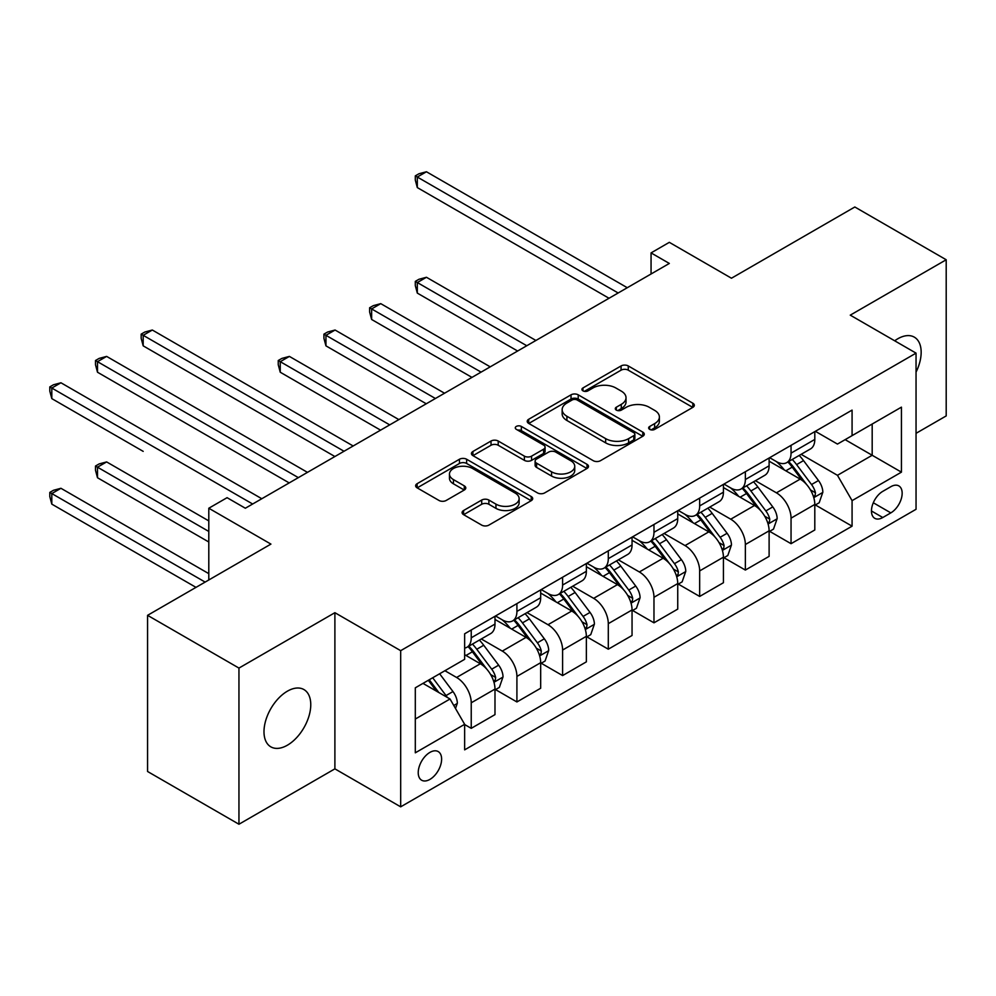<?xml version="1.0" encoding="UTF-8"?>
<svg xmlns="http://www.w3.org/2000/svg" width="996" height="996" viewBox="0 0 996 996"><rect width="100%" height="100%" fill="white"/><g stroke="black" fill="none" stroke-linecap="round" stroke-linejoin="round"><path stroke-width="1.49" d="M649.691 429.376A3.548 2.054 0 0 0 654.721 429.376L692.843 407.364A5.08 2.926 0 0 0 694.324 405.297A5.08 2.926 0 0 0 692.843 403.218L628.264 365.943A5.08 2.926 0 0 0 621.081 365.943L582.971 387.942A3.548 2.054 0 0 0 581.925 389.399A3.548 2.054 0 0 0 582.971 390.843A3.548 2.054 0 0 0 587.989 390.843L592.919 387.992A16.235 9.375 0 0 1 615.877 387.992L621.267 391.104A16.235 9.375 0 0 1 626.023 397.728A16.235 9.375 0 0 1 621.267 404.364L616.325 407.215A3.548 2.054 0 0 0 615.291 408.659A3.548 2.054 0 0 0 616.325 410.103A3.548 2.054 0 0 0 621.355 410.103L626.285 407.264A16.235 9.375 0 0 1 649.243 407.264L654.633 410.364A16.235 9.375 0 0 1 659.389 417A16.235 9.375 0 0 1 654.633 423.624L649.691 426.475A3.548 2.054 0 0 0 648.657 427.919A3.548 2.054 0 0 0 649.691 429.376L649.691 426.475M287.383 745.207A33.08 19.098 120 0 0 308.984 716.062A33.08 19.098 120 0 0 303.917 689.556A33.08 19.098 120 0 0 287.383 691.187A33.08 19.098 120 0 0 265.77 720.345A33.08 19.098 120 0 0 270.837 746.851A33.08 19.098 120 0 0 287.383 745.207M916.046 372.106A33.08 19.098 120 0 0 914.316 337.146A33.08 19.098 120 0 0 897.77 338.789A33.08 19.098 120 0 0 894.682 340.794M429.923 779.395A16.546 9.549 120 0 0 440.73 764.828A16.546 9.549 120 0 0 438.19 751.569A16.546 9.549 120 0 0 429.923 752.391A16.546 9.549 120 0 0 419.117 766.97A16.546 9.549 120 0 0 421.657 780.217A16.546 9.549 120 0 0 429.923 779.395M463.588 510.512A5.08 2.926 0 0 0 462.094 512.591A5.08 2.926 0 0 0 463.588 514.658L481.703 525.116A5.08 2.926 0 0 0 488.874 525.116L531.217 500.677A5.08 2.926 0 0 0 532.698 498.61A5.08 2.926 0 0 0 531.217 496.531L466.638 459.256A5.08 2.926 0 0 0 459.455 459.256L417.125 483.695A5.08 2.926 0 0 0 415.643 485.762A5.08 2.926 0 0 0 417.125 487.841L439.012 500.465A5.08 2.926 0 0 0 446.183 500.465L464.298 490.007A5.08 2.926 0 0 0 465.792 487.94A5.08 2.926 0 0 0 464.298 485.874L453.454 479.599A13.571 7.831 0 0 1 449.47 474.059A13.571 7.831 0 0 1 457.849 466.825A13.571 7.831 0 0 1 472.639 468.518L515.156 493.07A13.571 7.831 0 0 1 519.128 498.61A13.571 7.831 0 0 1 510.749 505.844A13.571 7.831 0 0 1 495.958 504.15L488.874 500.054A5.08 2.926 0 0 0 481.703 500.054L463.588 510.512L463.588 514.658M916.046 433.322L946.2 415.917L946.2 259.757L854.829 206.994L731.462 278.22L669.324 242.339L651.06 252.897L669.324 263.442L245.34 508.234L227.076 497.676L208.799 508.234L208.799 579.983M238.953 668.079L238.953 824.24L334.893 768.85L334.893 612.689L238.953 668.079L147.57 615.329L270.924 544.102L208.799 508.234M334.893 612.689L400.678 650.674L916.046 353.132L916.046 509.292L400.678 806.835L400.678 650.674M946.2 259.757L850.26 315.147L916.046 353.132M593.28 460.7A5.08 2.926 0 0 0 600.451 460.7L642.793 436.26A5.08 2.926 0 0 0 644.275 434.194A5.08 2.926 0 0 0 642.793 432.115L578.215 394.827A5.08 2.926 0 0 0 571.032 394.827L528.702 419.279A5.08 2.926 0 0 0 527.22 421.345A5.08 2.926 0 0 0 528.702 423.412L593.28 460.7M517.746 430.135A3.548 2.054 0 0 1 521.344 430.646L521.344 426.425L587.005 464.323A5.08 2.926 0 0 1 588.487 466.402A5.08 2.926 0 0 1 587.005 468.469L544.663 492.908A5.08 2.926 0 0 1 537.491 492.908L472.913 455.62L472.913 451.487A5.08 2.926 0 0 0 471.432 453.554A5.08 2.926 0 0 0 472.913 455.62M472.913 451.487L491.028 441.029A5.08 2.926 0 0 1 498.212 441.029L524.394 456.143A5.08 2.926 0 0 0 531.578 456.143L543.592 449.208A5.08 2.926 0 0 0 545.073 447.129A5.08 2.926 0 0 0 543.592 445.063L516.326 429.326A3.548 2.054 0 0 1 515.281 427.869A3.548 2.054 0 0 1 517.472 425.977A3.548 2.054 0 0 1 521.344 426.425M238.953 824.24L147.57 771.489L147.57 615.329M890.822 486.708L882.78 491.352A16.023 9.25 120 0 0 872.322 505.47A16.023 9.25 120 0 0 874.774 518.318A16.023 9.25 120 0 0 882.78 517.522L890.822 512.878A16.023 9.25 120 0 0 901.293 498.759A16.023 9.25 120 0 0 898.84 485.911A16.023 9.25 120 0 0 890.822 486.708M815.351 431.318L837.462 444.079L852.078 435.638L852.078 410.103L464.646 633.792L464.646 659.327L415.307 687.813L415.307 752.814L464.646 724.316L464.646 749.851L852.078 526.174L852.078 500.639L837.462 475.316L801.12 454.338M852.078 435.638L901.43 407.152L901.43 472.154L852.078 500.639M334.893 768.85L400.678 806.835M651.06 252.897L651.06 274M845.143 439.647L872.185 455.272L872.185 424.035L901.43 407.152M837.462 475.316L872.185 455.272L901.43 472.154M415.307 719.05L450.03 698.993L422.976 683.38M464.646 724.528L471.233 728.337L471.233 702.803A20.679 11.94 -120 0 0 456.604 677.479L444.913 670.719M471.233 728.337L494.987 714.618L494.987 689.083A20.679 11.94 -120 0 0 480.358 663.759L464.646 654.683M495.535 689.606L516.912 701.956L516.912 676.421A20.679 11.94 -120 0 0 502.295 651.098L481.305 638.971M516.912 701.956L540.679 688.236L540.679 662.701A20.679 11.94 -120 0 0 526.05 637.378L494.987 619.437M541.226 663.236L562.603 675.574L562.603 650.039A20.679 11.94 -120 0 0 547.987 624.716L526.996 612.602M562.603 675.574L586.358 661.854L586.358 636.32A20.679 11.94 -120 0 0 571.741 611.009L540.679 593.068M586.905 636.855L608.295 649.193L608.295 623.658A20.679 11.94 -120 0 0 593.666 598.347L572.675 586.221M608.295 649.193L632.049 635.485L632.049 609.95A20.679 11.94 -120 0 0 617.433 584.627L586.358 566.687M632.597 610.473L653.974 622.824L653.974 597.289A20.679 11.94 -120 0 0 639.357 571.965L618.367 559.839M653.974 622.824L677.741 609.104L677.741 583.569A20.679 11.94 -120 0 0 663.112 558.246L632.049 540.305M678.288 584.092L699.665 596.442L699.665 570.907A20.679 11.94 -120 0 0 685.049 545.584L664.058 533.47M699.665 596.442L723.42 582.722L723.42 557.187A20.679 11.94 -120 0 0 708.803 531.864L677.741 513.936M723.968 557.723L745.357 570.061L745.357 544.526A20.679 11.94 -120 0 0 730.74 519.202L709.737 507.089M745.357 570.061L769.111 556.353L769.111 530.818A20.679 11.94 -120 0 0 754.495 505.495L723.42 487.554M769.659 531.341L791.048 543.692L791.048 518.157A20.679 11.94 -120 0 0 776.419 492.833L755.429 480.707M791.048 543.692L814.803 529.972L814.803 504.437A20.679 11.94 -120 0 0 800.186 479.113L769.111 461.173M769.659 457.699L776.419 461.596A20.679 11.94 -120 0 0 786.765 462.617A20.679 11.94 -120 0 0 791.048 453.155L791.048 445.349M723.968 484.068L730.74 487.978A20.679 11.94 -120 0 0 741.074 488.999A20.679 11.94 -120 0 0 745.357 479.537L745.357 471.731M678.288 510.45L685.049 514.359A20.679 11.94 -120 0 0 695.382 515.38A20.679 11.94 -120 0 0 699.665 505.918L699.665 498.1M632.597 536.832L639.357 540.728A20.679 11.94 -120 0 0 649.691 541.762A20.679 11.94 -120 0 0 653.974 532.287L653.974 524.481M586.905 563.201L593.666 567.11A20.679 11.94 -120 0 0 604.012 568.131A20.679 11.94 -120 0 0 608.295 558.669L608.295 550.863M541.226 589.582L547.987 593.492A20.679 11.94 -120 0 0 558.32 594.512A20.679 11.94 -120 0 0 562.603 585.05L562.603 577.232M495.535 615.964L502.295 619.861A20.679 11.94 -120 0 0 512.629 620.894A20.679 11.94 -120 0 0 516.912 611.42L516.912 603.613M815.351 504.96L852.078 526.174M786.765 462.617L810.52 448.91A20.679 11.94 -120 0 0 814.803 439.435L814.803 431.629M741.074 488.999L764.828 475.279A20.679 11.94 -120 0 0 769.111 465.817L769.111 458.011M695.382 515.38L719.137 501.66A20.679 11.94 -120 0 0 723.42 492.198L723.42 484.392M649.691 541.762L673.458 528.042A20.679 11.94 -120 0 0 677.741 518.58L677.741 510.761M604.012 568.131L627.766 554.411A20.679 11.94 -120 0 0 632.049 544.949L632.049 537.143M558.32 594.512L582.075 580.793A20.679 11.94 -120 0 0 586.358 571.331L586.358 563.524M512.629 620.894L536.396 607.174A20.679 11.94 -120 0 0 540.679 597.712L540.679 589.893M464.646 648.097A20.679 11.94 -120 0 0 466.95 647.263L490.704 633.556A20.679 11.94 -120 0 0 494.987 624.081L494.987 616.275M466.95 647.263A20.679 11.94 -120 0 0 471.233 637.801L471.233 629.995M450.03 698.993L464.646 724.316M651.11 429.874L654.633 427.844A16.235 9.375 0 0 0 659.389 421.221L659.389 417M626.023 397.728L626.023 401.948A16.235 9.375 0 0 1 621.267 408.584L617.744 410.613M692.768 407.401L628.264 370.163A5.08 2.926 0 0 0 621.081 370.163L584.391 391.341M642.719 436.298L578.215 399.047A5.08 2.926 0 0 0 571.032 399.047L528.764 423.462M633.817 435.638A3.548 2.054 0 0 0 634.863 434.194A3.548 2.054 0 0 0 633.817 432.737L577.132 400.006A3.548 2.054 0 0 0 572.115 400.006L566.911 403.019A16.235 9.375 0 0 0 562.155 409.642A16.235 9.375 0 0 0 566.911 416.266L605.655 438.638A16.235 9.375 0 0 0 628.613 438.638L633.817 435.638L633.817 439.859A3.548 2.054 0 0 0 634.863 438.414L634.863 434.194M562.155 409.642L562.155 413.863A16.235 9.375 0 0 0 566.911 420.486L566.911 416.266M633.817 439.859L628.613 442.859A16.235 9.375 0 0 1 605.655 442.859L566.911 420.486M472.976 455.67L491.028 445.249L491.028 441.029M545.073 447.129L545.073 451.35A5.08 2.926 0 0 1 543.592 453.429L531.578 460.364A5.08 2.926 0 0 1 524.394 460.364L498.212 445.249A5.08 2.926 0 0 0 491.028 445.249M521.344 430.646L586.93 468.506M551.572 471.83A13.571 7.831 0 0 0 566.363 473.536A13.571 7.831 0 0 0 574.742 466.29A13.571 7.831 0 0 0 570.77 460.75L555.793 452.109A5.08 2.926 0 0 0 548.609 452.109L536.595 459.044A5.08 2.926 0 0 0 535.113 461.111A5.08 2.926 0 0 0 536.595 463.19L551.572 471.83L551.572 476.051A13.571 7.831 0 0 0 566.363 477.756A13.571 7.831 0 0 0 574.742 470.51L574.742 466.29M535.113 461.111L535.113 465.331A5.08 2.926 0 0 0 536.595 467.41L536.595 463.19M551.572 476.051L536.595 467.41M519.128 498.61L519.128 502.831A13.571 7.831 0 0 1 510.749 510.064A13.571 7.831 0 0 1 495.958 508.371L488.874 504.275A5.08 2.926 0 0 0 481.703 504.275L463.65 514.695M449.47 474.059L449.47 478.279A13.571 7.831 0 0 0 453.454 483.819L453.454 479.599M464.236 490.044L453.454 483.819M531.142 500.714L466.638 463.476A5.08 2.926 0 0 0 459.455 463.476L417.187 487.878M814.803 505.283L819.185 502.743L822.845 492.198A13.695 7.906 -120 0 0 818.475 480.533L803.535 460.6A39.541 22.833 -120 0 0 799.215 455.433M784.362 469.988A39.541 22.833 -120 0 0 776.27 461.509M813.558 496.892L815.151 495.174L815.45 492.783A13.695 7.906 -120 0 0 811.528 484.542L796.588 464.609A39.541 22.833 -120 0 0 792.281 459.442M788.595 461.559A32.818 18.949 60 0 1 793.986 467.684L806.623 484.554M535.923 340.47L426.45 277.274L417.312 282.553L417.312 293.098L517.646 351.028M787.886 461.97A39.541 22.833 60 0 1 792.206 467.136L802.129 480.396M417.312 293.098L415.307 285.603L415.307 281.382L526.784 345.749M415.307 281.382L418.955 279.278L426.45 277.274M618.155 292.986L417.312 177.039L426.45 171.76L627.293 287.72M609.017 298.265L417.312 187.584L417.312 177.039L415.307 175.869L418.955 173.765L426.45 171.76M417.312 187.584L415.307 180.089L415.307 175.869M769.111 531.652L773.494 529.125L777.154 518.58A13.695 7.906 -120 0 0 772.784 506.914L757.844 486.969A39.541 22.833 -120 0 0 753.536 481.803M738.683 496.357A39.541 22.833 -120 0 0 730.578 487.891M767.866 523.274L769.46 521.543L769.759 519.153A13.695 7.906 -120 0 0 765.837 510.923L750.897 490.978A39.541 22.833 -120 0 0 746.589 485.811M742.904 487.94A32.818 18.949 60 0 1 748.295 494.066L760.932 510.936M490.231 366.852L380.758 303.643L371.633 308.922L371.633 319.479L471.955 377.397M742.207 488.351A39.541 22.833 60 0 1 746.514 493.518L756.45 506.765M371.633 319.479L369.616 311.985L369.616 307.764L481.093 372.13M369.616 307.764L373.276 305.66L380.758 303.643M723.42 558.034L727.815 555.507L731.462 544.949A13.695 7.906 -120 0 0 727.092 533.283L712.165 513.351A39.541 22.833 -120 0 0 707.845 508.184M692.992 522.738A39.541 22.833 -120 0 0 684.899 514.272M722.175 549.643L723.768 547.925L724.067 545.534A13.695 7.906 -120 0 0 720.145 537.292L705.218 517.36A39.541 22.833 -120 0 0 700.898 512.193M697.225 514.322A32.818 18.949 60 0 1 702.603 520.447L715.24 537.317M444.54 393.233L335.079 330.025L325.941 335.303L325.941 345.849L426.263 403.778M696.515 514.72A39.541 22.833 60 0 1 700.823 519.9L710.758 533.146M325.941 345.849L323.924 338.366L323.924 334.146L435.401 398.5M323.924 334.146L327.584 332.029L335.079 330.025M677.741 584.415L682.123 581.876L685.771 571.331A13.695 7.906 -120 0 0 681.401 559.665L666.473 539.732A39.541 22.833 -120 0 0 662.153 534.566M647.3 549.12A39.541 22.833 -120 0 0 639.208 540.641M676.483 576.024L678.077 574.306L678.376 571.916A13.695 7.906 -120 0 0 674.466 563.674L659.526 543.741A39.541 22.833 -120 0 0 655.206 538.575M651.533 540.691A32.818 18.949 60 0 1 656.924 546.816L669.561 563.699M398.861 419.602L289.388 356.406L280.25 361.685L280.25 372.23L380.584 430.16M650.824 541.102A39.541 22.833 60 0 1 655.144 546.269L665.067 559.528M280.25 372.23L278.245 364.735L278.245 360.515L389.722 424.881M278.245 360.515L281.893 358.411L289.388 356.406M632.049 610.797L636.432 608.257L640.092 597.712A13.695 7.906 -120 0 0 635.722 586.046L620.782 566.101A39.541 22.833 -120 0 0 616.474 560.935M601.621 575.489A39.541 22.833 -120 0 0 593.516 567.023M630.804 602.406L632.398 600.688L632.697 598.297A13.695 7.906 -120 0 0 628.775 590.055L613.835 570.123A39.541 22.833 -120 0 0 609.527 564.944M605.842 567.073A32.818 18.949 60 0 1 611.233 573.198L623.87 590.068M234.558 398.612L334.893 456.529L143.187 345.849L143.187 335.303L152.326 330.025L353.169 445.984M605.132 567.483A39.541 22.833 60 0 1 609.452 572.65L619.375 585.897M586.358 637.166L590.753 634.639L594.4 624.081A13.695 7.906 -120 0 0 590.03 612.416L575.09 592.483A39.541 22.833 -120 0 0 570.783 587.316M555.93 601.87A39.541 22.833 -120 0 0 547.837 593.404M585.113 628.775L586.706 627.057L587.005 624.666A13.695 7.906 -120 0 0 583.083 616.424L568.156 596.492A39.541 22.833 -120 0 0 563.836 591.325M560.15 593.454A32.818 18.949 60 0 1 565.541 599.58L578.178 616.449M188.879 424.993L289.201 482.911L97.496 372.23L97.496 361.673L106.634 356.406L307.478 472.365M559.453 593.865A39.541 22.833 60 0 1 563.761 599.032L573.696 612.279M540.679 663.548L545.061 661.02L548.709 650.463A13.695 7.906 -120 0 0 544.339 638.797L529.411 618.865A39.541 22.833 -120 0 0 525.091 613.698M510.238 628.252A39.541 22.833 -120 0 0 502.146 619.773M539.421 655.156L541.015 653.438L541.314 651.048A13.695 7.906 -120 0 0 537.392 642.806L522.464 622.874A39.541 22.833 -120 0 0 518.144 617.707M514.471 619.823A32.818 18.949 60 0 1 519.85 625.961L532.499 642.831M143.187 451.362L51.804 398.612L51.804 388.054L60.943 382.775L261.799 498.735M513.762 620.234A39.541 22.833 60 0 1 518.082 625.401L528.005 638.66M344.031 451.263L141.171 334.146L144.831 332.029L152.326 330.025M143.187 345.849L141.171 338.366L141.171 334.146M494.987 689.929L499.37 687.389L503.03 676.844A13.695 7.906 -120 0 0 498.647 665.179L483.72 645.246A39.541 22.833 -120 0 0 479.4 640.079M493.742 681.538L495.336 679.82L495.635 677.429A13.695 7.906 -120 0 0 491.713 669.188L476.773 649.255A39.541 22.833 -120 0 0 472.465 644.088M468.78 646.205A32.818 18.949 60 0 1 474.171 652.33L486.807 669.2M208.799 520.896L106.634 461.92L97.496 467.186L97.496 477.744L208.799 541.998M468.07 646.616A39.541 22.833 60 0 1 472.39 651.782L482.313 665.042M97.496 477.744L95.492 470.249L95.492 466.028L208.799 531.453M95.492 466.028L99.139 463.924L106.634 461.92M298.339 477.632L95.492 360.515L99.139 358.411L106.634 356.406M97.496 372.23L95.492 364.735L95.492 360.515M455.508 708.492L457.338 703.213A13.695 7.906 -120 0 0 452.968 691.56L439.634 673.769M208.799 573.646L60.943 488.289L51.804 493.568L51.804 504.125L196 587.366M447.266 697.399A13.695 7.906 -120 0 0 446.021 695.569L432.7 677.778M429.264 679.758L438.838 692.544M428.305 680.305L436.435 691.149M51.804 504.125L49.8 496.631L49.8 492.41L205.139 582.087M49.8 492.41L53.46 490.293L60.943 488.289M252.66 504.013L49.8 386.896L53.46 384.78L60.943 382.775M51.804 398.612L49.8 391.117L49.8 386.896M456.604 677.479L480.358 663.759M502.295 651.098L526.05 637.378M547.987 624.716L571.741 611.009M593.666 598.347L617.433 584.627M639.357 571.965L663.112 558.246M685.049 545.584L708.803 531.864M730.74 519.202L754.495 505.495M776.419 492.833L800.186 479.113M791.048 453.155L814.803 439.435M791.048 518.157L814.803 504.437M745.357 544.526L769.111 530.818M745.357 479.537L769.111 465.817M699.665 570.907L723.42 557.187M699.665 505.918L723.42 492.198M653.974 597.289L677.741 583.569M653.974 532.287L677.741 518.58M608.295 623.658L632.049 609.95M608.295 558.669L632.049 544.949M562.603 650.039L586.358 636.32M562.603 585.05L586.358 571.331M516.912 676.421L540.679 662.701M516.912 611.42L540.679 597.712M471.233 702.803L494.987 689.083M471.233 637.801L494.987 624.081M873.293 502.756L890.822 512.878M871.45 510.973L882.78 517.522M654.633 427.844L654.633 423.624M616.325 410.103L616.325 407.215M621.267 408.584L621.267 404.364M582.971 390.843L582.971 387.942M621.081 370.163L621.081 365.943M628.264 370.163L628.264 365.943M692.843 407.364L692.843 403.218M528.702 423.412L528.702 419.279M571.032 399.047L571.032 394.827M578.215 399.047L578.215 394.827M642.793 436.26L642.793 432.115M605.655 442.859L605.655 438.638M628.613 442.859L628.613 438.638M498.212 445.249L498.212 441.029M524.394 460.364L524.394 456.143M531.578 460.364L531.578 456.143M543.592 453.429L543.592 449.208M587.005 468.469L587.005 464.323M481.703 504.275L481.703 500.054M488.874 504.275L488.874 500.054M495.958 508.371L495.958 504.15M464.298 490.007L464.298 485.874M417.125 487.841L417.125 483.695M459.455 463.476L459.455 459.256M466.638 463.476L466.638 459.256M531.217 500.677L531.217 496.531M813.782 497.639L822.746 492.46M796.588 464.609L803.535 460.6M785.819 470.822L792.206 467.136M811.528 484.542L818.475 480.533M810.445 489.895L815.45 492.783M768.09 524.02L777.067 518.841M750.897 490.978L757.844 486.969M740.128 497.203L746.514 493.518M765.837 510.923L772.784 506.914M764.754 516.264L769.759 519.153M722.399 550.402L731.375 545.21M705.218 517.36L712.165 513.351M694.449 523.585L700.823 519.9M720.145 537.292L727.092 533.283M719.062 542.646L724.067 545.534M676.72 576.771L685.684 571.592M659.526 543.741L666.473 539.732M648.757 549.954L655.144 546.269M674.466 563.674L681.401 559.665M673.371 569.027L678.376 571.916M631.028 603.153L640.005 597.974M613.835 570.123L620.782 566.101M603.066 576.335L609.452 572.65M628.775 590.055L635.722 586.046M627.692 595.396L632.697 598.297M585.337 629.534L594.313 624.355M568.156 596.492L575.09 592.483M557.387 602.717L563.761 599.032M583.083 616.424L590.03 612.416M582 621.778L587.005 624.666M539.645 655.903L548.622 650.724M522.464 622.874L529.411 618.865M511.695 629.086L518.082 625.401M537.392 642.806L544.339 638.797M536.309 648.159L541.314 651.048M493.966 682.285L502.93 677.106M476.773 649.255L483.72 645.246M466.004 655.468L472.39 651.782M491.713 669.188L498.647 665.179M490.617 674.529L495.635 677.429M453.778 705.492L457.251 703.487M446.021 695.569L452.968 691.56"/></g></svg>
